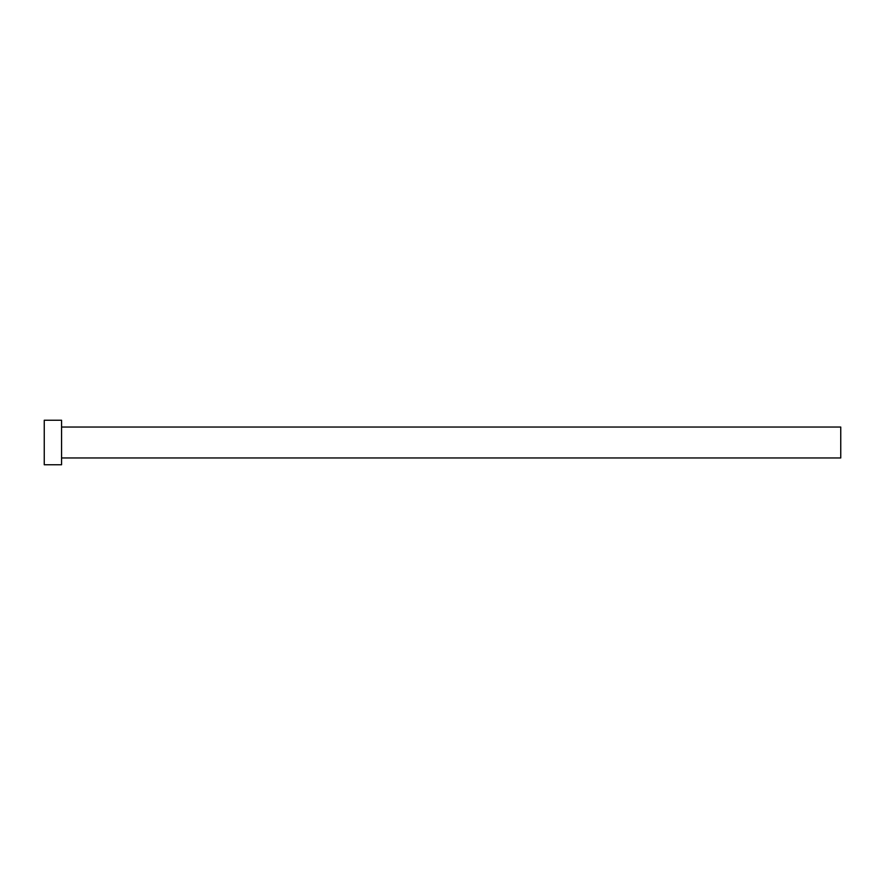 <?xml version="1.0" encoding="UTF-8"?>
<svg xmlns="http://www.w3.org/2000/svg" width="885" height="885" viewBox="0 0 885 885"><rect width="100%" height="100%" fill="white"/><g stroke="black" fill="none" stroke-linecap="round" stroke-linejoin="round"><path stroke-width="1.33" d="M61.563 427.035L840.75 427.035L840.75 457.965L61.563 457.965M61.563 442.5L61.563 464.758L44.25 464.758L44.25 420.242L61.563 420.242L61.563 442.5"/></g></svg>
